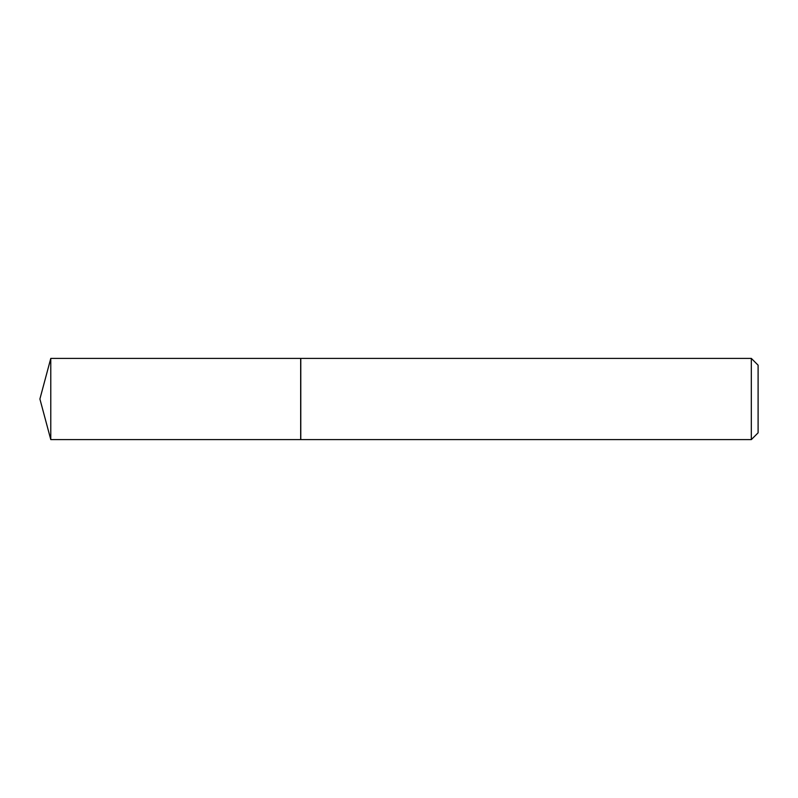 <?xml version="1.0" encoding="UTF-8"?>
<svg xmlns="http://www.w3.org/2000/svg" width="798" height="798" viewBox="0 0 798 798"><rect width="100%" height="100%" fill="white"/><g stroke="black" fill="none" stroke-linecap="round" stroke-linejoin="round"><path stroke-width="1.2" d="M50.783 358.392L50.783 439.608L300.676 439.608L300.676 358.392L50.783 358.392L39.9 399L50.783 439.608M751.317 358.392L758.1 365.175L758.1 432.825L751.317 439.608L751.317 358.392L300.786 358.392L300.786 439.608L751.317 439.608"/></g></svg>
